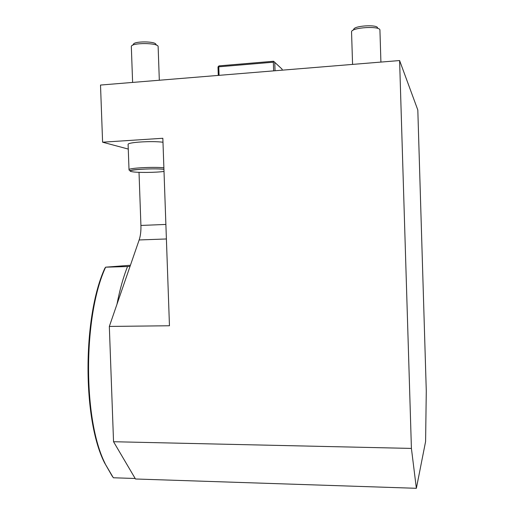 <?xml version="1.0" encoding="UTF-8"?>
<svg xmlns="http://www.w3.org/2000/svg" width="514" height="514" viewBox="0 0 514 514"><rect width="100%" height="100%" fill="white"/><g stroke="black" fill="none" stroke-linecap="round" stroke-linejoin="round"><path stroke-width="0.77" d="M109.328 326.435L169.459 325.76L162.842 138.272L102.601 142.198L100.513 85.054L399.603 60.549L417.818 110.009L426.279 390.936L425.598 441.5L416.366 488.3L135.478 478.99L113.543 441.725L109.328 326.435L116.98 304.249C119.775 289.761 123.289 277.194 127.536 266.548L130.048 266.348L116.98 304.249M139.018 172.325L140.92 225.447C141.093 231.056 140.502 235.894 139.153 239.954L130.048 266.348M102.601 142.198L128.275 149.073M113.543 441.725L411.412 448.42L416.366 488.3M399.603 60.549L411.412 448.42M162.977 142.243C151.797 140.733 127.318 142.282 128.102 144.415L128.108 144.485M130.427 265.263L105.633 267.177L104.856 268.25C82.793 315.924 82.176 418.602 104.445 462.639L113.337 477.769L135.182 478.489M127.536 266.548L105.633 267.177C83.313 315.095 82.625 419.09 105.113 463.557M112.341 476.382L104.445 462.639M135.163 478.45L129.779 469.308M380.913 62.078L379.93 30.12C380.379 25.649 351.358 27.39 351.557 31.804L351.55 32.022M377.565 28C377.899 24.222 353.645 25.681 353.76 29.42L352.932 30.32M159.321 80.235L158.132 46.62C158.518 42.662 131.218 42.514 131.333 46.504L131.327 46.697M156.712 45.264L155.915 44.5C156.185 41.146 133.364 41.017 133.422 44.39L132.516 45.309M282.141 70.174L282.109 69.172L274.765 62.348L275.041 70.752M218.283 75.404L218 67.135L218.373 66.383L218.784 66.807L219.073 75.34M273.634 70.868L273.345 62.2L218.784 66.807M218.373 66.383L219.08 65.869L273.57 61.256L274.765 62.348M273.345 62.2L274.033 61.68M165.881 224.438L140.92 225.447M166.395 238.971L139.153 239.954M163.934 169.312C151.752 167.93 122.698 170.108 131.854 171.67C136.827 172.788 156.057 172.627 164.011 171.425M129.027 169.781L129.014 169.697C128.249 168.078 152.722 166.703 163.882 167.77M351.55 31.907L352.572 64.398M128.102 144.415L129.014 169.697C128.995 170.539 129.92 170.706 131.783 170.211C132.034 169.665 153.519 168.168 163.934 169.254M131.327 46.601L132.612 82.426"/></g></svg>
